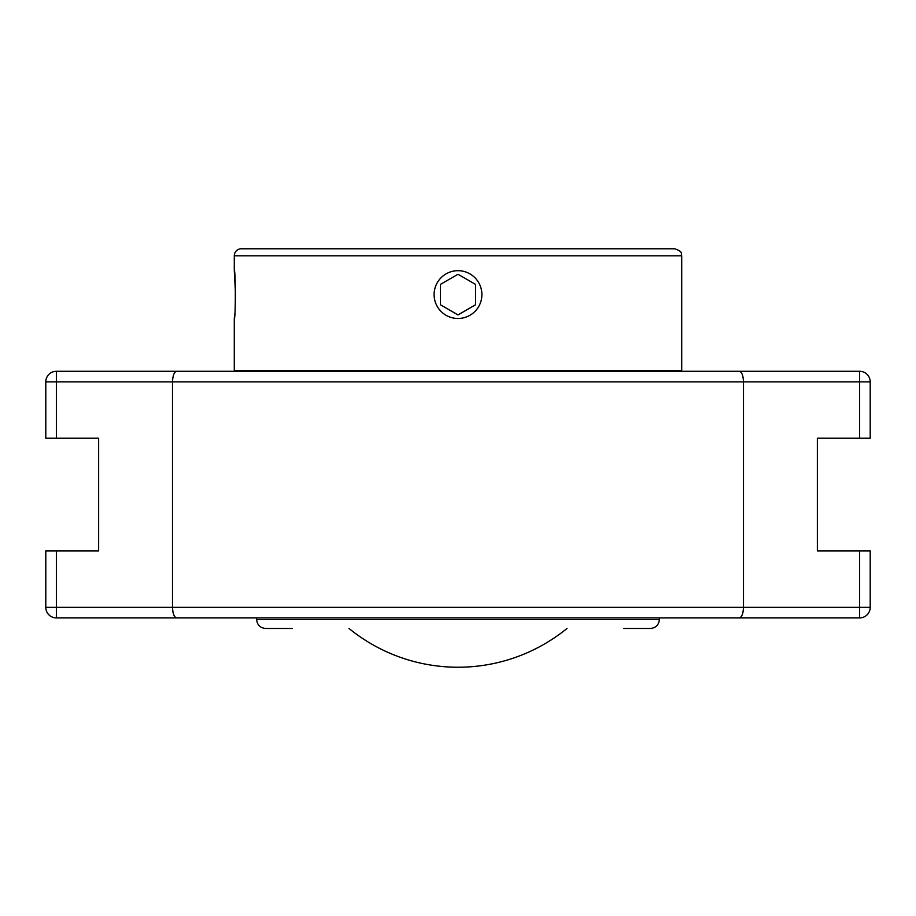 <?xml version="1.0" encoding="UTF-8"?>
<svg xmlns="http://www.w3.org/2000/svg" width="916" height="916" viewBox="0 0 916 916"><rect width="100%" height="100%" fill="white"/><g stroke="black" fill="none" stroke-linecap="round" stroke-linejoin="round"><path stroke-width="1.37" d="M141.488 617.911L774.512 617.911M176.834 617.911L739.166 617.911C741.742 617.441 743.185 613.926 743.494 607.331L172.506 607.331C172.815 613.926 174.258 617.441 176.834 617.911L56.368 617.911A10.568 10.568 0 0 1 45.8 607.331L45.8 550.963L45.8 607.331L56.368 607.331L56.368 550.963L45.8 550.963M859.632 438.226L870.2 438.226L870.2 381.858A10.568 10.568 0 0 0 859.632 371.289L739.166 371.289C741.742 371.747 743.185 375.274 743.494 381.858L859.632 381.858L859.632 438.226L817.358 438.226L817.358 550.963L870.2 550.963L870.2 607.331A10.568 10.568 0 0 1 859.632 617.911L739.166 617.911M739.166 371.289L56.368 371.289A10.568 10.568 0 0 0 45.8 381.858L45.8 438.226L98.642 438.226L98.642 550.963L56.368 550.963M176.834 371.289C174.258 371.747 172.815 375.274 172.506 381.858L743.494 381.858L743.494 607.331L859.632 607.331L859.632 617.911M45.8 438.226L45.8 381.858L172.506 381.858L172.506 607.331L56.368 607.331L56.368 617.911M349.007 628.479A172.632 172.632 0 0 0 566.993 628.479M458 270.689A23.896 23.896 0 0 1 481.896 294.586A23.896 23.896 0 0 1 458 318.482A23.896 23.896 0 0 1 434.104 294.586A23.896 23.896 0 0 1 458 270.689M440.39 284.418L458 274.25L475.61 284.418L475.61 304.753L458 314.932L440.39 304.753L440.39 284.418L440.39 304.753L458 314.932M475.61 304.753L475.61 284.418L458 274.25M235.16 307.925L235.561 294.586L234.29 270.701C235.675 269.224 235.675 319.959 234.29 318.482L234.725 313.879M681.71 255.816C680.359 253.732 684.298 252.118 674.668 248.774L241.332 248.774A7.042 7.042 0 0 0 234.29 255.816L681.71 255.816L681.71 370.591A7.042 7.042 0 0 1 681.676 371.289M234.29 270.701L234.29 255.816M681.71 370.591L234.29 370.591L234.29 318.482M623.544 628.479L650.394 628.479C655.833 627.941 658.81 624.964 659.348 619.525L256.652 619.525C257.19 624.964 260.167 627.941 265.606 628.479L292.456 628.479M870.2 607.331L859.632 607.331L859.632 550.963M56.368 371.289L56.368 438.226M870.2 381.858L859.632 381.858L859.632 371.289M234.29 370.591L234.324 371.289M659.348 619.525L659.348 617.911M256.652 619.525L256.652 617.911"/></g></svg>
